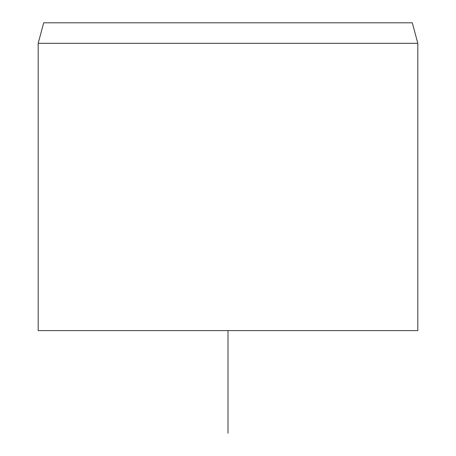 <?xml version="1.0" encoding="UTF-8"?>
<svg xmlns="http://www.w3.org/2000/svg" width="456" height="456" viewBox="0 0 456 456"><rect width="100%" height="100%" fill="white"/><g stroke="black" fill="none" stroke-linecap="round" stroke-linejoin="round"><path stroke-width="0.68" d="M412.309 22.8L43.691 22.8L38.19 43.32L417.81 43.32L412.309 22.8M38.19 43.32L38.19 330.6L417.81 330.6L417.81 43.32M228 330.6L228 433.2"/></g></svg>
